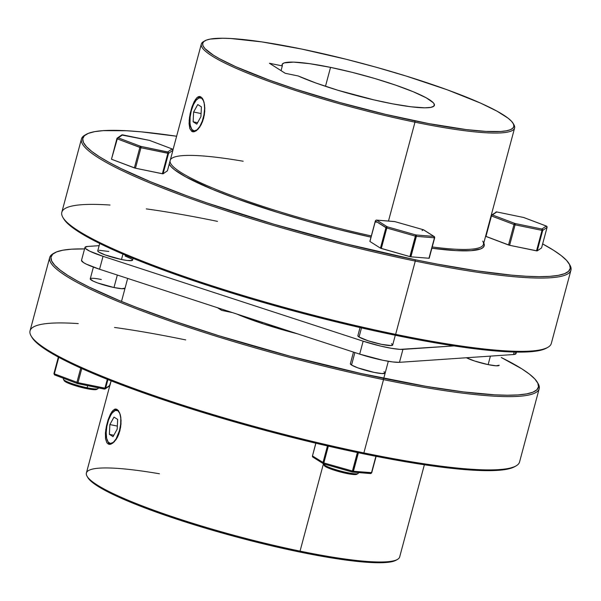 <?xml version="1.0" encoding="UTF-8"?>
<svg xmlns="http://www.w3.org/2000/svg" width="601" height="601" viewBox="0 0 601 601"><rect width="100%" height="100%" fill="white"/><g stroke="black" fill="none" stroke-linecap="round" stroke-linejoin="round"><path stroke-width="0.9" d="M191.403 128.704L192.019 129.876A18.015 7.092 -78.4 0 0 193.665 131.784L192.936 130.5A16.896 6.649 101.6 0 1 191.403 128.704A16.896 6.649 101.6 0 1 190.757 112.988A16.896 6.649 101.6 0 1 197.564 98.804A16.896 6.649 101.6 0 1 201.598 98.166L203.544 100.84L204.167 102.981L204.61 108.481L203.942 114.874L202.252 121.177L199.802 126.443L196.963 129.869L194.176 130.92L191.862 129.448L190.367 125.677L190.006 123.1L190.126 117.037L191.328 110.561L193.439 104.664L196.136 100.239L198.999 97.955L201.598 98.166A16.896 6.649 101.6 0 1 203.206 118.096A16.896 6.649 101.6 0 1 192.936 130.5L193.665 131.784A18.015 7.092 -78.4 0 0 193.755 131.837A18.015 7.092 101.6 0 1 193.665 131.784A18.015 7.092 101.6 0 1 191.719 129.245M198.067 98.436A18.015 7.092 101.6 0 1 200.922 96.866A18.015 7.092 -78.4 0 0 198.593 97.978L197.564 98.804M201.41 106.865L197.752 104.551L193.612 112.011L193.131 121.793L196.79 124.114L200.929 116.647L201.41 106.865L200.929 116.647L196.79 124.114L193.131 121.793L197.564 122.709L193.131 121.793L193.612 112.011L201.08 113.551L193.612 112.011L197.752 104.551L201.41 106.865M107.654 441.254L108.278 442.419A18.015 7.092 -78.4 0 0 109.915 444.327L109.194 443.042A16.896 6.649 101.6 0 1 107.654 441.254A16.896 6.649 101.6 0 1 107.008 425.531A16.896 6.649 101.6 0 1 113.814 411.347A16.896 6.649 101.6 0 1 117.856 410.708L118.299 410.415L117.856 410.708L119.794 413.383L120.786 418.108L120.666 424.171L119.464 430.639L116.053 438.985L113.221 442.411L110.434 443.463L108.12 441.998L106.625 438.227L106.182 432.728L106.85 426.334L108.541 420.024L110.99 414.765L112.387 412.782L115.249 410.498L117.856 410.708A16.896 6.649 101.6 0 1 119.464 430.639A16.896 6.649 101.6 0 1 109.194 443.042L109.915 444.327A18.015 7.092 101.6 0 1 107.977 441.788M114.325 410.979A18.015 7.092 101.6 0 1 117.18 409.409A18.015 7.092 -78.4 0 0 114.851 410.521L113.814 411.347M117.18 429.197L117.661 419.415L114.002 417.094L109.863 424.554L109.382 434.335L113.041 436.657L117.18 429.197L113.041 436.657L109.382 434.335L109.863 424.554L114.002 417.094L117.661 419.415L117.18 429.197M117.33 426.094L109.863 424.554L117.33 426.094M113.822 435.252L109.382 434.335L113.822 435.252M77.191 383.483A1.127 0.669 -69.3 0 1 76.913 382.371L80.744 368.067L76.913 382.371L77.364 383.536L54.623 374.934L53.932 373.589L58.357 357.084L53.932 373.589L58.44 357.129L54.345 373.822L58.77 357.302L54.345 373.822L53.932 373.589L54.736 374.956L54.345 373.822A1.127 0.669 110.7 0 0 54.623 374.934A1.127 0.669 110.7 0 0 54.736 374.956L54.496 374.851M105.077 388.96L104.228 389.057A1.127 0.443 -78.4 0 0 104.296 389.08A1.127 0.443 -78.4 0 0 104.912 388.231L107.301 379.321L104.912 388.231L104.228 389.057L105.596 388.284L107.932 379.569L105.596 388.284A1.127 1.112 55.5 0 1 105.16 388.907L109.517 385.902A1.127 1.112 -124.5 0 0 109.953 385.286L105.596 388.284L104.912 388.231L77.987 382.679L81.781 368.533L77.987 382.679L54.345 373.822L77.987 382.679A1.127 0.443 101.6 0 1 77.364 383.536A1.127 0.443 101.6 0 1 77.304 383.506L77.987 382.679L105.596 388.284L109.96 385.249M109.517 385.902L111.155 380.846L109.435 385.955M111.147 380.839L109.968 385.271M54.736 374.956L77.093 383.43M77.431 383.536L104.228 389.057M125.053 288.172A18.015 2.442 -165 0 1 113.987 287.526L97.685 282.966L92.975 281.013L90.24 278.887M499.198 365.265A18.015 2.442 -165 0 1 488.132 364.619L474.805 361.073L466.429 357.753A18.015 2.442 -165 0 0 488.132 364.619L490.408 356.115L488.132 364.619L496.08 365.799L499.213 365.228M385.166 373.041A18.015 2.442 -165 0 1 374.1 372.395L357.798 367.835L351.54 365.04L350.353 363.755M109.359 444.394L106.88 442.817L105.536 438.835L105.408 433.043L106.377 426.274L108.18 419.551L110.546 413.894L113.221 410.175L115.955 408.996L118.427 410.573L120.26 414.645L121.079 420.572L120.606 427.439L118.803 434.17L117.473 437.16L114.28 441.81L110.907 444.184L109.359 444.394L106.88 442.817L105.536 438.835L105.768 429.73L108.18 419.551L111.861 411.738L114.596 409.243L115.955 408.996L118.427 410.573L120.26 414.645L120.816 417.432L121.011 423.96L119.854 430.894L117.473 437.16L115.94 439.744L112.575 443.313L109.029 444.342M108 443.929L109.915 444.327L108 443.929M109.81 385.609L86.394 472.995A162.165 21.982 15 0 0 300.042 551.125L323.436 463.799L300.042 551.125L299.358 551.951A161.038 21.824 15 0 0 396.059 560.222L397.419 559.448A162.165 21.982 -165 0 1 300.042 551.125A162.165 21.982 15 0 0 399.673 556.939L424.374 464.761M49.688 257.551L30.05 330.835A253.382 34.34 15 0 0 363.875 452.914L363.184 453.74A252.255 34.189 15 0 0 514.674 466.692L516.034 465.918A253.382 34.34 -165 0 1 363.875 452.914A253.382 34.34 15 0 0 519.549 461.996L539.187 388.712A253.382 34.34 -165 0 1 383.513 379.629A253.382 34.34 15 0 0 538.098 383.558L537.309 382.213A252.255 34.189 -165 0 1 383.4 378.299L383.513 379.629L363.875 452.914L383.513 379.629A253.382 34.34 -165 0 1 49.688 257.551A253.382 34.34 -165 0 1 53.917 253.254M54.563 252.863L53.204 253.63A253.382 34.34 15 0 0 139.289 309.868A253.382 34.34 15 0 0 383.513 379.629L383.4 378.299A252.255 34.189 -165 0 1 140.266 308.854A252.255 34.189 -165 0 1 54.563 252.863A252.255 34.189 -165 0 1 84.568 248.919L71.421 249.197L62.902 250.204L56.614 251.902L52.618 254.268L50.957 257.296L51.641 260.947L54.661 265.184L60.002 269.969L67.597 275.258L77.386 280.998L89.264 287.128L118.825 300.342L136.224 307.299L175.409 321.558L219.185 335.846L289.735 356.108L360.713 373.439L426.011 386.345L463.566 391.927L494.638 394.819L507.357 395.218L518.032 394.917L526.551 393.91L532.839 392.213L536.836 389.839L538.496 386.811L537.812 383.16L534.785 378.923L529.443 374.138L521.848 368.849L501.279 357.52A252.255 34.189 -165 0 1 537.309 382.213M537.67 382.875A253.382 34.34 -165 0 1 539.187 388.712M262.231 322.324L261.938 323.421L262.231 322.324M217.524 307.735L221.731 310.401L217.524 307.735M236.847 314.038L263.073 323.796L297.495 333.825A78.829 10.683 -165 0 1 236.847 314.045M125.061 288.134L121.928 288.705L113.987 287.526A18.015 2.442 -165 0 1 90.248 278.849A18.015 2.442 -165 0 1 101.321 279.495L98.271 278.917M383.986 371.719L384.91 372.44M385.181 373.003L382.048 373.574L374.1 372.395A18.015 2.442 -165 0 1 350.36 363.718L353.478 352.096M232.519 312.625L221.731 310.401L232.519 312.625M396.097 560.2L390.74 561.92L378.487 562.754L361.021 561.792L339.009 559.08L299.358 551.951L269.984 545.43L239.559 537.79L209.261 529.301L180.247 520.308L141.558 506.628L120.425 497.883L103.996 489.838L92.9 482.798L89.489 479.741L87.558 477.036M514.719 466.661L506.335 469.351L497.816 470.358L487.148 470.658L459.78 469.156L425.298 464.904L405.795 461.786L363.184 453.74L317.178 443.53L269.518 431.548L198.976 411.287L155.201 396.998L116.008 382.739L82.908 369.044L57.17 356.438L47.389 350.699L39.786 345.41L34.452 340.624L31.906 337.304M31.132 335.989L31.928 337.341A252.255 34.189 15 0 0 363.184 453.74L363.875 452.914A253.382 34.34 -165 0 1 31.132 335.989A253.382 34.34 -165 0 1 78.258 323.593M114.528 327.455A253.382 34.34 -165 0 1 185.724 339.926M87.085 476.3L87.881 477.645A161.038 21.824 15 0 0 299.358 551.951L300.042 551.125A162.165 21.982 -165 0 1 87.085 476.3A162.165 21.982 -165 0 1 159.43 473.776M196.955 97.64L199.69 96.453L202.169 98.023L203.191 99.781L204.565 104.89L204.753 111.41L203.604 118.344L201.222 124.61L198.03 129.268L194.656 131.642L191.742 131.386L193.665 131.784L191.742 131.386L189.803 128.569L189.067 123.603L189.51 117.21L191.922 107.031L194.281 101.366L196.955 97.64L198.33 96.708L200.02 96.498M204.941 40.778L203.581 41.552A162.165 21.982 15 0 0 258.678 77.544A162.165 21.982 15 0 0 414.975 122.183L414.87 120.861A161.038 21.824 -165 0 1 259.655 76.522A161.038 21.824 -165 0 1 204.941 40.778A161.038 21.824 -165 0 1 301.642 49.049L261.991 41.92L230.634 38.502L222.513 38.246L210.26 39.08L206.248 40.162L203.694 41.679L202.635 43.61L203.07 45.939L205.001 48.651L213.265 55.082L219.508 58.74L235.938 66.786L269.15 80.061L295.76 89.218L339.835 102.538L385.489 114.34L428.806 123.611L466.045 129.561L485.878 131.401L500.813 131.469L506.252 130.823L510.264 129.741L512.818 128.223L513.878 126.293L513.442 123.964L511.511 121.259L508.1 118.202L497.004 111.162L480.575 103.117L447.362 89.842L406.479 76.154L376.677 67.372L346.168 59.266L301.642 49.049A161.038 21.824 -165 0 1 513.119 123.355A161.038 21.824 -165 0 1 414.87 120.861L414.975 122.183A162.165 21.982 -165 0 1 201.327 44.061A162.165 21.982 -165 0 1 204.31 41.176M169.219 164.126A163.292 22.132 15 0 0 370.997 237.162L338.746 229.552L307.81 221.333L277.594 212.431L236.14 198.54L212.626 189.45L185.799 176.927L174.553 169.79L171.097 166.687L169.136 163.945M371.328 235.93A162.165 21.982 -165 0 1 170.045 161.06A162.165 21.982 15 0 0 371.328 235.93M170.361 159.881A162.165 21.982 -165 0 1 172.389 157.943A162.165 21.982 -165 0 1 243.172 161.233M86.326 134.308L84.966 135.082A253.382 34.34 15 0 0 171.06 191.321A253.382 34.34 15 0 0 415.276 261.074L415.171 259.745A252.255 34.189 -165 0 1 172.036 190.299A252.255 34.189 -165 0 1 86.326 134.308A252.255 34.189 -165 0 1 176.626 136.239L141.22 131.844L126.571 130.74L103.184 130.642L94.665 131.649L88.377 133.347L84.38 135.721L82.72 138.748L83.404 142.399L86.431 146.636L91.765 151.422L99.368 156.703L109.149 162.443L121.034 168.581L150.588 181.795L186.911 195.843L207.18 203.01L274.041 224.271L345.417 243.743L415.171 259.745L437.002 264.064L477.277 270.908L511.759 275.168L526.408 276.265L539.127 276.67L549.795 276.362L558.314 275.356L564.602 273.658L568.599 271.284L570.259 268.264L569.575 264.613L566.548 260.376L561.214 255.59L553.611 250.301L542.643 243.916A252.255 34.189 -165 0 1 569.072 263.659A252.255 34.189 -165 0 1 415.171 259.745L415.276 261.074A253.382 34.34 -165 0 1 81.451 139.004A253.382 34.34 -165 0 1 85.68 134.707M62.902 217.442L63.691 218.787A252.255 34.189 15 0 0 394.955 335.185L395.638 334.359A253.382 34.34 -165 0 1 62.902 217.442A253.382 34.34 -165 0 1 110.021 205.039M146.298 208.9A253.382 34.34 -165 0 1 217.487 221.371M81.451 139.004L61.813 212.288A253.382 34.34 15 0 0 395.638 334.359L415.276 261.074L395.638 334.359A253.382 34.34 15 0 0 551.312 343.449L570.95 270.165A253.382 34.34 -165 0 1 415.276 261.074A253.382 34.34 15 0 0 569.868 265.011L569.072 263.659M330.542 67.38A78.829 10.683 -165 0 1 434.403 105.355A78.829 10.683 -165 0 1 385.97 102.531A78.829 10.683 -165 0 1 298.156 75.959L285.257 73.299L269.428 63.263L285.257 73.299L298.156 75.959L315.953 83.036L338.055 90.308L374.295 99.969L392.791 103.875L411.016 106.79L424.704 107.819L430.699 107.406L433.914 106.137L434.222 104.048L433.276 102.726L426.177 97.783L413.225 91.735L395.541 85.109L374.648 78.461L352.344 72.375L330.542 67.38L325.472 86.319L330.542 67.38A78.829 10.683 -165 0 0 282.109 64.547A78.829 10.683 -165 0 0 282.32 65.915L282.29 64.142L284.205 62.895L293.619 62.121L309.605 63.668L330.542 67.38M388.479 221.063L414.975 122.183L388.479 221.063M199.69 96.453L202.169 98.023L204.002 102.095L204.821 108.03L204.348 114.896L202.545 121.635L199.69 127.194L196.324 130.77L192.771 131.799M193.109 131.852L191.742 131.386L189.803 128.569L189.157 120.516L190.119 113.762L191.922 107.031L195.603 99.21M482.723 241.099A162.165 21.982 -165 0 1 432.224 246.951A162.165 21.982 15 0 0 483.414 244.397L514.606 128.005A162.165 21.982 -165 0 1 414.975 122.183A162.165 21.982 15 0 0 513.915 124.7L513.119 123.355M513.464 124.016A162.165 21.982 -165 0 1 514.606 128.005M281.058 70.64L282.32 65.915L269.428 63.263L282.32 65.915L281.058 70.64M546.489 348.107L538.098 350.796L529.579 351.803L518.911 352.111L491.55 350.608L457.068 346.349L416.786 339.505L372.267 330.332L301.289 313.001L253.825 299.711L208.382 285.625L166.695 271.284L147.771 264.185L114.671 250.489L88.94 237.883L79.152 232.151L71.557 226.862L66.215 222.077L63.676 218.749M569.432 264.327A253.382 34.34 -165 0 1 570.95 270.165M483.843 243.059L484.286 245.426L483.212 247.379L480.627 248.919L471.041 250.67L455.904 250.602L431.886 248.236A163.292 22.132 15 0 0 483.797 242.969M547.796 347.37A253.382 34.34 -165 0 1 395.638 334.359L394.955 335.185A252.255 34.189 15 0 0 546.437 348.137L547.796 347.37M357.385 452.53L352.411 471.079L352.975 471.214L357.948 452.651L352.975 471.214L353.426 471.289L358.399 452.741L353.426 471.289L323.834 462.943L328.341 446.137L323.834 462.943L312.475 455.949L315.886 443.222L312.475 455.949A1.127 1.022 122.4 0 0 312.881 457.113A1.127 1.022 -57.6 0 1 312.475 455.949L323.834 462.943L323.691 463.912L323.834 462.943L352.411 471.079L352.291 472.04L353.426 471.289A1.127 0.894 94.7 0 1 352.486 472.085L357.385 452.53M327.455 445.934L322.985 462.62A1.127 1.022 122.4 0 0 323.398 463.777A1.127 1.022 -57.6 0 1 322.985 462.62L327.455 445.934M375.903 456.294L371.493 472.762L353.426 471.289L371.658 472.649L370.351 473.513A1.127 0.894 -85.3 0 0 371.493 472.762L375.903 456.294M312.505 455.836L315.795 443.2M323.398 463.777A1.127 1.022 122.4 0 0 323.676 463.897L312.881 457.113L312.4 455.866M323.714 463.904L352.254 472.033L323.691 463.912M352.246 472.003L352.637 472.085M323.503 463.942A18.015 2.442 15 0 0 324.683 465.264L324.953 464.272L324.683 465.264L325.411 466.556A16.896 2.291 15 0 0 342.239 472.469A16.896 2.291 15 0 0 356.701 474.317L358.061 473.55A18.015 2.442 -165 0 1 342.638 471.575A18.015 2.442 -165 0 1 324.683 465.264A18.015 2.442 15 0 0 343.817 471.868A18.015 2.442 15 0 0 358.316 473.272L358.496 472.581M357.911 472.529A18.015 2.442 -165 0 1 358.061 473.55M354.883 352.554L351.54 365.04L354.883 352.554M357.858 335.734L359.052 337.018L361.494 327.898L359.052 337.018A18.015 2.442 15 0 0 378.187 343.614A18.015 2.442 15 0 0 392.678 345.019L395.293 335.26M385.88 227.854L380.456 248.145L410.438 256.747L415.93 236.268L415.366 236.133L409.882 256.612L410.896 256.815L416.38 236.343L415.93 236.268L410.438 256.747L410.896 256.815L429.182 258.272L410.896 256.815L416.38 236.343L434.448 237.816A1.127 0.894 -85.3 0 0 433.884 236.411A1.127 1.022 -57.6 0 1 434.606 237.703L428.956 258.287L434.448 237.816L416.38 236.343A1.127 0.894 94.7 0 0 415.817 234.938L387.239 226.802L386.789 227.997L415.366 236.133L415.817 234.938L433.884 236.411L415.817 234.938L387.239 226.802L376.729 220.131L394.789 221.604L423.367 229.747L433.884 236.411L423.404 229.755M63.593 378.329L63.39 379.073A18.015 2.442 15 0 0 87.13 387.758L87.693 385.662L87.13 387.758A18.015 2.442 -165 0 1 63.466 379.441A18.015 2.442 -165 0 1 64.292 378.6M113.987 287.526L117.33 275.048L113.987 287.526M63.466 379.441L64.262 380.786A16.896 2.291 15 0 0 86.446 388.584L87.13 387.758L86.446 388.584L71.158 384.302L66.749 382.476L64.179 380.478M121.259 135.623L122.559 134.827A1.127 0.443 101.6 0 1 122.627 134.857L149.551 140.401L172.119 148.95L167.762 151.955A1.127 1.112 55.5 0 1 168.55 153.338L140.942 147.733L140.837 146.404A1.127 0.443 101.6 0 1 140.942 147.733L139.868 147.425A1.127 0.669 -69.3 0 1 140.837 146.404L139.868 147.425L134.376 167.904L135.458 168.212L140.942 147.733L117.293 138.876L118.262 137.854A1.127 0.669 110.7 0 0 117.293 138.876L116.887 138.643A1.127 1.112 55.5 0 1 118.262 137.854L140.837 146.404L167.762 151.955L172.119 148.95L149.551 140.401L122.627 134.857L116.887 138.643L111.478 159.205L116.887 138.643L111.478 159.205L116.962 138.726L111.478 159.205L117.293 138.876L139.868 147.425L134.376 167.904L111.809 159.355L135.458 168.212L140.942 147.733L167.867 153.285L162.383 173.757L135.458 168.212L162.984 173.832L168.55 153.338L172.908 150.34L167.424 170.812L163.066 173.817L167.431 170.774M99.721 243.48L97.753 250.827A18.015 2.442 15 0 0 121.492 259.504L122.942 254.103L121.492 259.504A18.015 2.442 15 0 0 132.566 260.15L133.054 258.332M172.119 148.95A1.127 0.669 -69.3 0 1 172.232 148.98L172.923 150.325L167.431 170.797L172.908 150.34A1.127 1.112 -124.5 0 0 172.119 148.95L172.923 150.325L168.55 153.338L167.867 153.285A1.127 0.443 -78.4 0 0 167.762 151.955A1.127 0.443 101.6 0 1 167.867 153.285L162.383 173.757L163.066 173.817L168.55 153.338L168.152 152.151L140.837 146.404L118.262 137.854L122.627 134.857A1.127 1.112 -124.5 0 0 121.695 135.007L149.551 140.401A1.127 0.443 -78.4 0 0 149.491 140.379A1.127 0.443 -78.4 0 0 149.424 140.379M117.42 137.952L121.778 134.955M149.762 140.484A1.127 0.669 110.7 0 0 149.664 140.431L172.232 148.98M515.583 352.554L516.041 353.531L513.502 354.537L514.178 352.036L513.502 354.537L399.47 362.32L402.94 349.384A31.252 4.237 -165 0 1 363.147 341.188L359.683 354.117A31.252 4.237 15 0 0 399.47 362.32L402.94 349.384L454.048 345.898L400.041 349.369L391.536 348.325L380.561 346.063L363.147 341.188L359.683 354.117L99.563 269.248L103.034 256.319L363.147 341.188L103.034 256.319A31.252 4.237 -165 0 1 84.974 247.402A31.252 4.237 -165 0 1 87.498 246.463L99.135 245.666L87.498 246.463L84.959 247.469L85.417 248.446L89.707 251.165L103.034 256.319L99.563 269.248L86.243 264.094L83.554 262.622L81.496 260.398M84.974 247.402L81.511 260.331A31.252 4.237 15 0 0 99.563 269.248L359.683 354.117L382.792 360.262L392.723 361.945L399.47 362.32L513.502 354.537A31.252 4.237 15 0 0 516.026 353.598L516.432 352.081M360.044 327.568L357.865 335.696A18.015 2.442 15 0 0 359.052 337.018L368.278 340.835L381.605 344.373L391.221 345.56L392.686 344.982L391.499 343.704M98.151 250.474L97.745 250.865L98.94 252.15L105.19 254.944L121.492 259.504L127.217 260.481L132.167 260.503L132.573 260.113L131.386 258.828L125.128 256.034M108.826 251.473L99.21 250.286M96.829 389.155L93.891 389.688L86.446 388.584A16.896 2.291 15 0 0 96.588 389.448L97.948 388.682A18.015 2.442 -165 0 1 87.13 387.758A18.015 2.442 15 0 0 98.196 388.404L98.346 387.855M495.404 212.716L496.772 211.943A1.127 0.443 -78.4 0 0 496.704 211.92A1.127 0.443 101.6 0 1 496.772 211.943L523.696 217.494A1.127 0.443 -78.4 0 0 523.636 217.464A1.127 0.443 -78.4 0 0 523.569 217.464M523.907 217.57A1.127 0.669 110.7 0 0 523.809 217.517A1.127 0.669 110.7 0 0 523.696 217.494L496.704 211.92A1.127 0.443 -78.4 0 0 496.651 211.92M491.19 215.398A1.127 1.112 55.5 0 1 492.407 214.948L496.772 211.943A1.127 1.112 -124.5 0 0 495.84 212.093L495.923 212.04M485.593 236.276L485.954 236.448L491.438 215.969L491.085 215.797L496.772 211.943L523.696 217.494L546.264 226.044L523.937 217.6M546.264 226.044L541.907 229.041L546.264 226.044L547.053 227.426A1.127 1.112 -124.5 0 0 546.264 226.044L546.264 226.044A1.127 0.669 -69.3 0 1 546.377 226.066L547.068 227.411L541.576 247.86M485.555 236.231L509.603 245.298L515.087 224.827L514.013 224.519L508.521 244.99L509.603 245.298L515.087 224.827A1.127 0.443 101.6 0 0 514.982 223.497L541.907 229.041L542.012 230.371A1.127 0.443 -78.4 0 0 541.907 229.041A1.127 1.112 55.5 0 1 542.695 230.423L541.907 229.041L514.982 223.497L514.013 224.519L515.087 224.827L514.982 223.497L492.407 214.948A1.127 0.669 110.7 0 0 491.438 215.969L514.013 224.519A1.127 0.669 -69.3 0 1 514.982 223.497L492.407 214.948L491.032 215.729M491.565 215.045L491.047 215.714M542.695 230.423L547.053 227.426L541.569 247.905L537.211 250.902L542.695 230.423L542.012 230.371L542.695 230.423L547.053 227.426L541.569 247.905L537.211 250.902L542.695 230.423M515.087 224.827L542.012 230.371L536.528 250.85L537.211 250.902L509.603 245.298L536.528 250.85L542.012 230.371L515.087 224.827M514.013 224.519L508.521 244.99L485.954 236.448L491.438 215.969L514.013 224.519M434.2 236.539L423.682 229.867A1.127 1.022 122.4 0 0 423.367 229.747L394.789 221.604A1.127 0.894 -85.3 0 0 394.391 221.574M422.067 230.611L423.367 229.747M433.99 237.741L433.884 236.411M394.827 221.611L376.729 220.131A1.127 1.022 122.4 0 0 375.422 221.003L375.415 221.221M375.978 220.274A1.127 0.894 94.7 0 1 376.729 220.131L387.239 226.802A1.127 1.022 -57.6 0 0 385.94 227.674L386.668 228.958M376.151 222.287L375.467 220.883M386.496 227.907L385.88 227.576M369.938 241.482L375.422 221.003L385.94 227.674L380.456 248.145L381.304 248.468L386.789 227.997L375.422 221.003L369.938 241.482L380.456 248.145L369.938 241.482M415.366 236.133L409.882 256.612L381.304 248.468L386.789 227.997L415.366 236.133M356.941 474.024L355.574 474.565L351.923 474.362L340.286 471.965L328.845 468.232L325.411 466.556L324.3 465.347M324.683 465.264A18.015 2.442 -165 0 1 323.578 464.31L324.375 465.655A16.896 2.291 15 0 0 325.411 466.556L324.683 465.264M104.296 389.08L77.364 383.536M90.248 278.849L93.395 267.099M172.953 149.95L201.327 44.061M352.486 472.085L370.547 473.558L371.726 472.732L376.121 456.339M388.314 361.299L383.746 378.367M116.887 138.643L117.338 138.005M127.667 278.421L121.5 301.447M496.704 211.92L491.483 215.098M523.636 217.464L546.377 226.066M423.389 229.74L394.812 221.596M434.681 237.786L429.197 258.257M394.594 221.559L376.534 220.086M375.355 220.92L369.863 241.399"/></g></svg>
